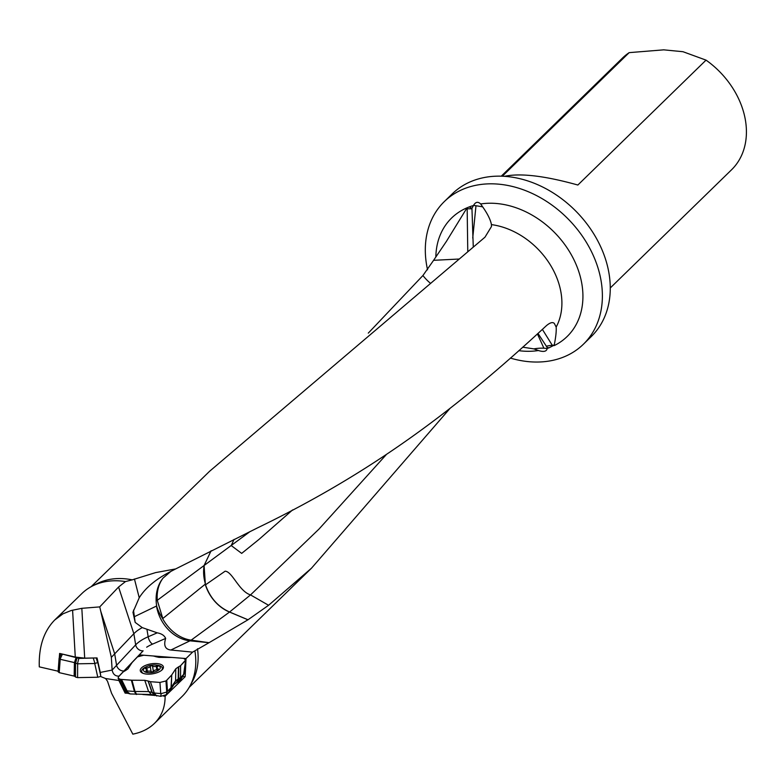 <?xml version="1.0" encoding="UTF-8"?>
<svg xmlns="http://www.w3.org/2000/svg" width="784" height="784" viewBox="0 0 784 784"><rect width="100%" height="100%" fill="white"/><g stroke="black" fill="none" stroke-linecap="round" stroke-linejoin="round"><path stroke-width="1.18" d="M118.952 679.934L118.903 680.502L105.556 678.523L100.803 676.592L100.264 672.447L112.161 670.046L135.671 644.84A6.243 4.9 -136.4 0 0 143.119 650.828L139.366 654.885L186.024 658.54L192.59 652.131L209.044 642.694L189.973 640.832A37.475 31.037 64.3 0 1 156.516 606.032L156.79 606.63A37.475 31.037 64.3 0 1 161.21 580.64L162.984 578.151C158.564 584.188 156.653 591.577 157.27 600.319L162.798 618.517L205.29 584.149M112.161 670.046C112.935 674.171 115.219 676.21 119.011 676.161L119.021 676.278M143.119 650.828L119.011 676.161M105.556 678.523L107.486 681.178L111.563 693.262L132.829 734.157C141.63 732.393 148.833 728.797 154.458 723.387C161.622 716.253 165.169 707.207 165.12 696.231L185.161 676.7L186.024 658.54M154.458 723.387L182.084 696.466A71.824 55.184 -134.3 0 0 189.855 686.186A71.824 55.184 -134.3 0 0 194.893 650.955M386.218 454.7L319.01 529.063L250.527 594.909L268.589 605.277L247.969 619.801L229.536 612.049L191.149 640.156A37.475 17.738 95.6 0 1 189.973 640.832L170.883 650.014L192.59 652.131M170.883 650.014C165.218 649.387 163.474 645.526 165.649 638.431C164.444 635.53 161.631 633.658 157.231 632.835L142.257 627.612L135.171 622.388M142.257 627.612A37.475 16.141 -9.3 0 0 133.848 633.717L111.348 657.364L99.754 606.894L81.83 608.325L71.158 610.52L63.043 613.794L54.743 619.977L81.84 593.576A71.824 55.184 -134.3 0 1 92.306 586.079A71.824 55.184 -134.3 0 1 125.479 581.571L132.231 579.856A70.266 53.978 -134.3 0 0 96.893 583.737L92.306 586.079M99.754 606.894L118.58 587.01L125.479 581.571M58.143 671.212L39.288 666.861C38.661 646.78 43.816 631.149 54.743 619.977M112.112 669.595L111.348 657.364M59.29 657.835L59.623 653.444L75.274 657.061L84.692 658.158L97.049 657.933L100.264 672.447M165.12 696.231L163.591 696.114M154.664 695.418L142.766 694.487M128.057 693.33L125.117 693.105L126.195 691.958M118.903 680.502L125.117 693.105M91.12 586.716L209.573 471.292L484.982 237.18L491.48 226.507L491.431 224.616C490.568 219.873 487.648 213.954 482.679 206.858L480.661 203.958C477.926 201.38 475.555 201.86 473.546 205.408L471.948 208.358L469.253 206.907L467.058 207.789L446.361 241.462L433.591 260.317L458.856 259.043M132.231 579.856L155.653 572.594L175.665 568.929L257.534 527.867C371.988 472.595 456.504 409.081 546.399 325.674C550.064 322.577 552.71 321.832 554.337 323.449L556.16 327.075A70.266 53.978 -134.3 0 0 549.78 264.012A70.266 53.978 -134.3 0 0 491.431 224.616M522.703 347.185L533.894 348.89L538.422 350.526C543.684 352.173 546.605 351.506 547.173 348.527L547.183 347.488L549.035 347.802L554.219 345.156C555.836 336.973 556.483 330.946 556.16 327.075M189.855 686.186L192.315 681.668A70.266 53.978 -134.3 0 0 197.49 648.78M368.284 333.122L422.929 275.517L433.591 260.317M268.589 605.277L311.513 568.175L450.055 408.346M156.79 606.63A37.475 28.792 -134.3 0 0 162.219 617.841A37.475 29.233 -118.6 0 0 191.149 640.156L209.063 642.684L247.969 619.801M583.365 344.264L591.234 336.591A99.617 76.538 -134.3 0 0 576.534 211.837A99.617 76.538 -134.3 0 0 452.201 193.903L444.322 201.576A99.617 76.538 45.7 0 1 568.655 219.51A99.617 76.538 45.7 0 1 583.365 344.264A99.617 76.538 45.7 0 1 528.367 361.64A99.617 76.538 45.7 0 1 510.394 358.082M610.246 287.983L731.511 169.824A78.067 59.976 -134.3 0 0 706.041 60.133L682.991 51.715L663.725 49.843L629.18 52.636A78.067 59.976 -134.3 0 0 622.545 57.996L501.28 176.155M629.18 52.636L502.368 176.194M504.543 176.312C520.449 172.931 544.89 175.832 577.857 185.024L706.041 60.133M427.554 269.794A99.617 76.538 45.7 0 1 444.322 201.576M135.162 622.369L132.957 612.245L139.229 597.751C145.471 587.765 156.104 578.935 171.137 571.271L175.665 568.929M292.608 509.914L258.906 539.48L241.678 553.386L231.231 545.566L234.024 539.441M205.349 584.07L204.085 565.509L211.121 550.711L204.154 565.46A37.475 30.164 -119.3 0 0 205.663 584.717L225.126 571.193C232.407 571.556 238.944 591.273 250.527 594.909L229.585 612.01L248.009 619.772M533.894 348.89A37.475 27.322 154.7 0 1 543.9 348.214A37.475 27.322 154.7 0 1 547.173 348.527M547.183 347.488L537.981 333.396M162.984 578.151L170.785 571.467M133.496 610.109L135.152 622.32M162.219 617.841L162.798 618.517M471.948 208.358L473.271 247.019M482.679 206.858A37.475 3.254 5.2 0 0 475.986 205.751A37.475 3.254 5.2 0 0 473.546 205.408M546.291 346.244A37.475 25.01 147.2 0 1 552.279 345.274A37.475 25.01 147.2 0 1 554.219 345.156M204.154 565.46L250.067 531.562M205.398 584.492C209.857 597.594 217.923 606.767 229.585 612.01M229.536 612.049A37.475 30.272 60.6 0 1 205.124 583.943M471.958 208.789A37.475 0.951 -1.1 0 0 467.166 208.779A37.475 0.951 -1.1 0 0 466.353 208.779M429.955 282.867A37.475 28.126 45.9 0 1 422.929 275.517M75.274 657.061L72.589 610.168M84.692 658.158L81.83 608.325M185.161 676.7L182.652 676.504M139.581 655.767L139.366 654.885M61.583 653.895L76.95 657.845L75.333 663.019L77.449 663.813L94.737 663.509L98.059 662.509M77.636 663.823L77.587 677.611L97.775 677.239L77.587 677.611L75.47 677.023L75.519 663.235M59.202 672.643L74.147 676.092L59.202 672.643L58.104 671.721L59.202 672.643L60.201 659.295L74.5 662.598L76.107 657.423M97.775 677.239L100.793 676.435L97.775 677.239L94.737 663.509M75.362 663.058L75.097 676.582L74.147 676.092L74.421 662.578M76.95 657.845L78.841 658.403L94.59 657.972M59.153 658.139L61.181 653.807L59.114 658.276L60.201 659.295M75.333 663.019L74.5 662.598M146.843 674.093A11.711 5.047 170.7 0 1 140.287 670.722A11.711 5.047 170.7 0 1 151.028 663.852A11.711 5.047 170.7 0 1 163.405 666.939A11.711 5.047 170.7 0 1 146.843 674.093M166.727 680.247L165.953 680.973L166.933 691.998L167.502 691.351L166.757 680.208L166.149 680.816M181.467 678.483L184.024 674.034L180.477 677.709L175.665 680.669L171.02 687.656L171.735 674.936L166.757 680.208L167.502 691.351M175.577 680.796L175.792 668.772L178.419 666.949L175.792 668.772L171.735 674.936L171.265 687.343M178.703 678.777L178.752 666.812L180.594 665.675L178.419 666.949L178.193 678.983M183.632 674.397L185.671 659.952L183.691 658.393L185.671 659.961L180.594 665.675L180.555 677.631M182.27 658.246L183.378 658.354L182.27 658.246M172.333 657.462L182.202 658.237L172.333 657.462M158.917 657.355L171.706 657.443L158.917 657.355L155.575 656.639L158.917 657.355M155.379 656.522L153.331 655.983L155.379 656.522M143.746 655.228L153.331 655.983L143.746 655.228L137.543 656.855L143.746 655.228M136.965 657.413L137.543 656.855L136.965 657.413M132.202 662.421L136.926 657.453L132.202 662.421M127.9 668.899L131.957 662.735L127.9 668.899L125.273 670.712L127.9 668.899M124.94 670.849L123.098 671.996L124.94 670.849M118.502 676.817L123.098 671.996L118.502 676.817L118.11 678.229L120.315 679.316L118.159 678.317L118.502 676.817M121.422 679.414L120.315 679.316L126.018 690.88L127.077 690.9L121.491 679.424L120.315 679.316M181.32 678.895L179.095 681.335L174.087 684.373L169.442 691.429L166.375 694.693L166.943 691.998L161.23 693.615L154.154 693.017L148.842 691.586L134.407 691.468L131.359 680.198L131.986 680.218L121.491 679.424L127.077 690.9M148.597 691.596L144.766 680.316L148.117 681.022L144.766 680.316L131.986 680.218L135.034 691.498M152.253 692.488L148.313 681.139L150.361 681.688L148.117 681.022L151.939 692.301M160.73 693.526L159.946 682.433L165.953 680.973L159.946 682.433L150.361 681.688L154.301 693.027M171.02 687.656L167.541 691.312M166.375 694.693L160.671 696.339L151.302 694.546L130.173 693.948L128.096 693.37L123.99 690.155M134.407 691.468L127.145 690.9M130.173 693.948L126.018 690.88L124.352 690.596M151.185 671.643A1.186 0.51 -9.3 0 0 152.38 671.829A1.186 0.51 -9.3 0 0 153.439 671.271A2.989 1.284 -9.3 0 1 156.869 669.781A1.186 0.51 -9.3 0 0 158.25 669.046A1.186 0.51 -9.3 0 0 157.849 668.752A2.989 1.284 -9.3 0 1 156.839 667.988A2.989 1.284 -9.3 0 1 157.535 666.968A1.186 0.51 -9.3 0 0 157.809 666.557A1.186 0.51 -9.3 0 0 156.251 666.312A2.989 1.284 -9.3 0 1 152.508 666.018A1.186 0.51 -9.3 0 0 151.312 665.841A1.186 0.51 -9.3 0 0 150.244 666.4A2.989 1.284 -9.3 0 1 146.814 667.89A1.186 0.51 -9.3 0 0 145.442 668.615A1.186 0.51 -9.3 0 0 145.844 668.919A2.989 1.284 -9.3 0 1 146.853 669.673A2.989 1.284 -9.3 0 1 146.157 670.692A1.186 0.51 -9.3 0 0 145.883 671.104A1.186 0.51 -9.3 0 0 147.441 671.349A2.989 1.284 -9.3 0 1 151.185 671.643M148.205 672.662A8.516 3.665 170.7 0 1 146.628 666.616A8.516 3.665 170.7 0 1 156.085 665.067A8.516 3.665 170.7 0 1 159.289 669.575A8.516 3.665 170.7 0 1 148.205 672.662M143.119 673.338A10.457 4.508 170.7 0 1 141.688 671.525A10.457 4.508 170.7 0 1 145.599 667.106L146.628 666.616M156.085 665.067L157.212 665.204A10.457 4.508 170.7 0 1 162.337 668.144A10.457 4.508 170.7 0 1 161.563 670.32M159.946 682.433L150.361 681.688M144.766 680.316L131.986 680.218M131.359 680.198L121.491 679.424M185.191 660.843L180.594 665.675M175.792 668.772L171.735 674.936M171.49 675.24L166.757 680.208M77.587 677.611L75.47 677.023M75.097 676.582L74.147 676.092M118.58 587.01L133.848 633.717L135.671 644.84A37.475 16.141 170.7 0 1 148.166 636.765A6.243 2.852 -113.5 0 0 152.566 644.115A31.233 13.455 -9.3 0 0 146.677 647.202M100.734 611.157L114.689 653.846L116.512 664.969A6.243 4.9 -136.4 0 0 123.97 670.957M165.649 638.431L152.566 644.115M467.058 207.789A82.751 63.582 -134.3 0 0 435.855 256.662M518.802 350.664A82.751 63.582 -134.3 0 0 521.448 350.967A82.751 63.582 -134.3 0 0 538.422 350.526M547.173 348.439A82.751 63.582 -134.3 0 0 549.035 347.802M473.497 205.516A82.751 63.582 -134.3 0 0 469.253 206.907M554.2 345.607A82.751 63.582 -134.3 0 0 572.898 257.681A82.751 63.582 -134.3 0 0 480.661 203.958M146.98 629.542L148.166 636.765L157.231 632.835M134.446 579.004L139.229 597.751M543.9 348.214L537.422 333.896M204.085 565.509L157.27 600.319M134.064 616.841L156.516 606.032M475.986 205.751L472.732 238.062M552.279 345.274L542.371 329.378M467.166 208.779L467.774 251.615M97.833 662.656L100.754 675.877M75.587 663.293L76.979 657.884M78.841 658.403L77.449 663.813M94.942 663.48L93.296 658.139M96.197 657.943L97.677 662.725M62.367 654.248L60.035 659.226M169.226 691.704L171.039 687.637M166.747 692.213L165.953 680.973M160.671 696.339L161.23 693.615M136.112 694.418L134.436 691.478M125.724 690.89L120.001 679.267M180.996 679.336L183.838 674.22M180.477 677.709L179.095 681.335M177.978 679.062L176.4 682.766M177.468 682.345L178.85 678.728M174.087 684.373L175.665 680.669M171.255 687.362L169.442 691.429M154.154 693.017L156.702 696.025M151.792 692.213L154.252 695.173M154.899 695.545L152.351 692.546M151.302 694.546L148.842 691.586M134.995 691.498L136.671 694.438M141.277 672.319A11.711 5.047 170.7 0 1 141.718 671.712M162.366 668.331A11.711 5.047 170.7 0 1 162.974 668.772M157.966 669.467L157.849 668.752M156.82 669.781L156.251 666.312M153.38 671.369L152.508 666.018M151.096 671.555L150.244 666.4M147.392 671.359L146.814 667.89M146.275 671.398L146.157 670.692M189.189 687.362L311.513 568.175M59.104 658.305L58.104 671.663M123.911 689.998L118.11 678.229M184.083 673.77L185.671 659.952M141.688 671.525L141.884 672.76M162.337 668.144L162.533 669.379M157.123 669.752L156.839 667.988M147.137 671.418L146.853 669.673"/></g></svg>
